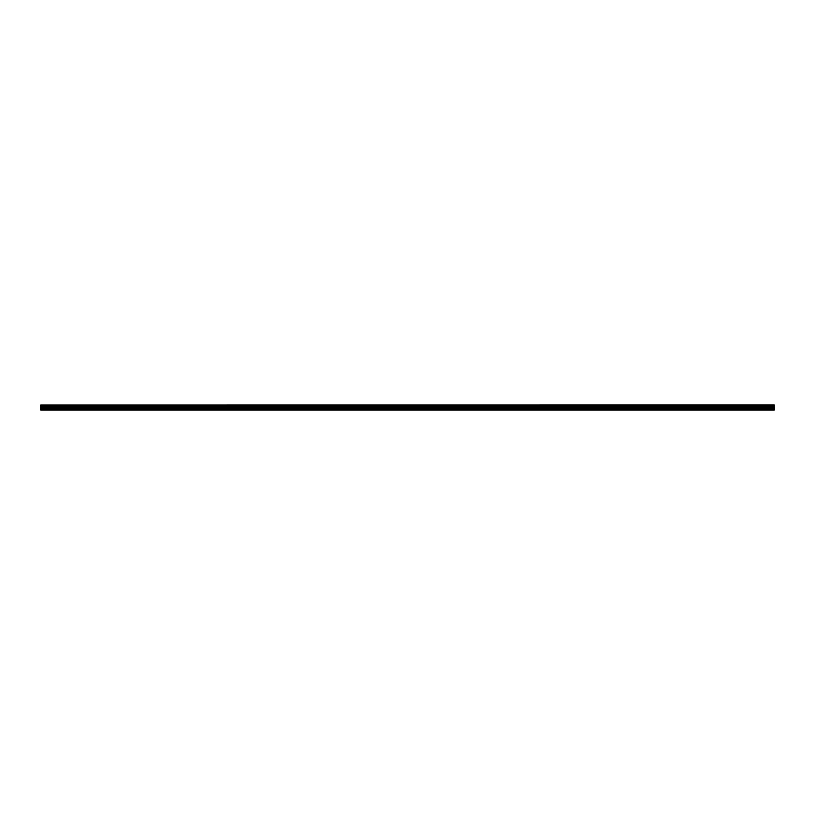 <?xml version="1.0" encoding="UTF-8"?>
<svg xmlns="http://www.w3.org/2000/svg" width="815" height="815" viewBox="0 0 815 815"><rect width="100%" height="100%" fill="white"/><g stroke="black" fill="none" stroke-linecap="round" stroke-linejoin="round"><path stroke-width="1.22" d="M40.75 410.067L774.25 410.067L40.75 409.823M40.75 406.196L40.75 405.615L774.25 405.615L774.25 406.196L40.75 406.196L40.75 409.782M40.75 404.984L774.25 404.933L40.75 404.984L40.75 405.615M40.75 406.858L774.25 406.858L774.25 408.967L40.75 408.967M40.75 409.048L774.25 408.967M774.25 409.048L774.25 409.782M40.75 405.055L774.25 404.984M774.25 405.055L40.75 405.544M40.75 406.267L774.25 406.196M774.25 406.267L40.75 406.777M40.75 405.992L774.25 405.992M774.25 405.809L40.75 405.809M40.75 408.244L774.25 408.244M774.25 408.162L40.75 408.162M40.75 406.991L774.25 406.991M40.75 406.909L774.25 406.909"/></g></svg>
